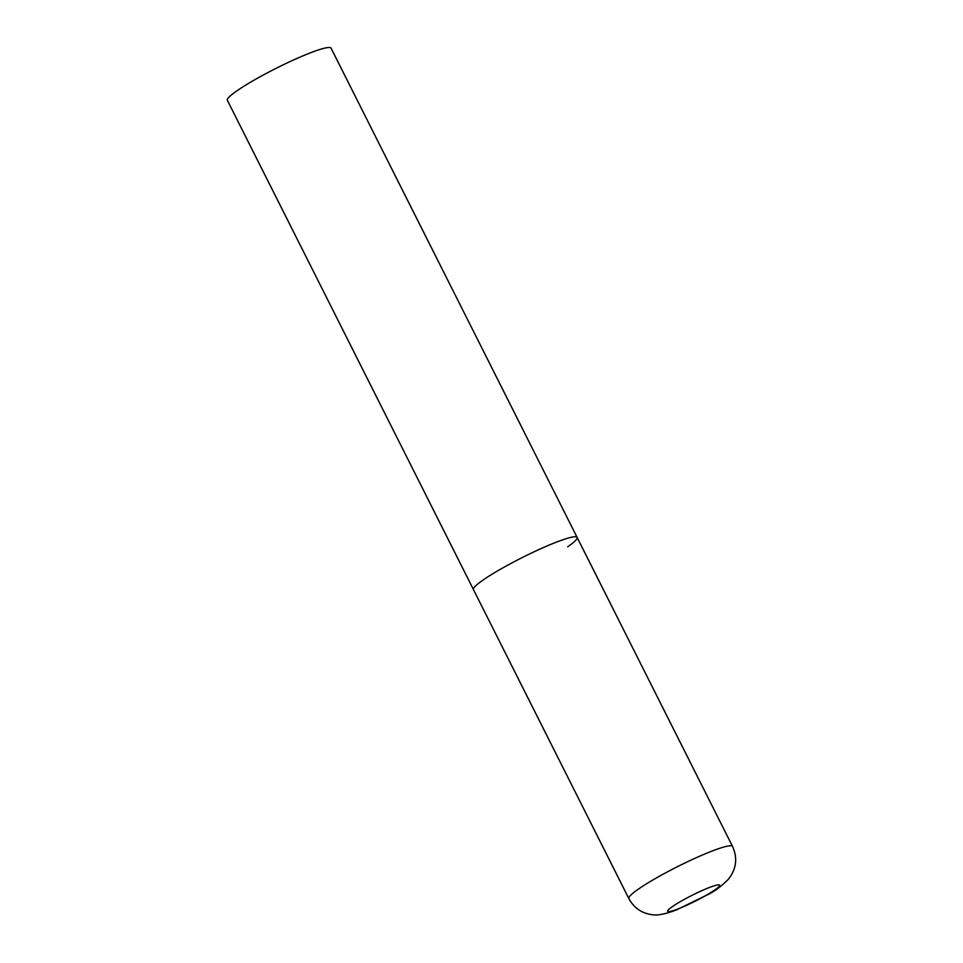 <?xml version="1.0" encoding="UTF-8"?>
<svg xmlns="http://www.w3.org/2000/svg" width="963" height="963" viewBox="0 0 963 963"><rect width="100%" height="100%" fill="white"/><g stroke="black" fill="none" stroke-linecap="round" stroke-linejoin="round"><path stroke-width="1.44" d="M555.242 542.602A58.033 6.657 153.3 0 0 500.074 569.458A58.033 6.657 153.3 0 0 473.435 589.561A58.033 6.657 -26.7 0 1 482.86 580.183A58.033 6.657 -26.7 0 1 539.569 549.271A58.033 6.657 -26.7 0 1 577.126 537.414A58.033 6.657 153.3 0 0 555.242 542.602M628.851 898.575C633.955 907.868 641.635 913.225 651.903 914.657C657.043 915.741 665.192 914.176 676.351 909.951L707.949 894.567C714.63 891.377 721.516 886.201 728.594 879.038C736.418 868.855 737.742 857.985 732.542 846.429A58.033 6.657 153.3 0 0 710.658 851.605A58.033 6.657 153.3 0 0 655.49 878.473A58.033 6.657 153.3 0 0 628.851 898.575L227.364 100.296A58.033 6.657 -26.7 0 1 236.79 90.919A58.033 6.657 -26.7 0 1 293.486 60.007A58.033 6.657 -26.7 0 1 331.055 48.15L577.126 537.414A58.033 6.657 -26.7 0 1 567.701 546.791M708.624 887.802A29.01 3.322 153.3 0 0 672.439 906.604A29.01 3.322 153.3 0 0 678.674 908.699A29.01 3.322 153.3 0 0 714.859 889.908A29.01 3.322 153.3 0 0 708.624 887.802M577.126 537.414L732.542 846.429"/></g></svg>
